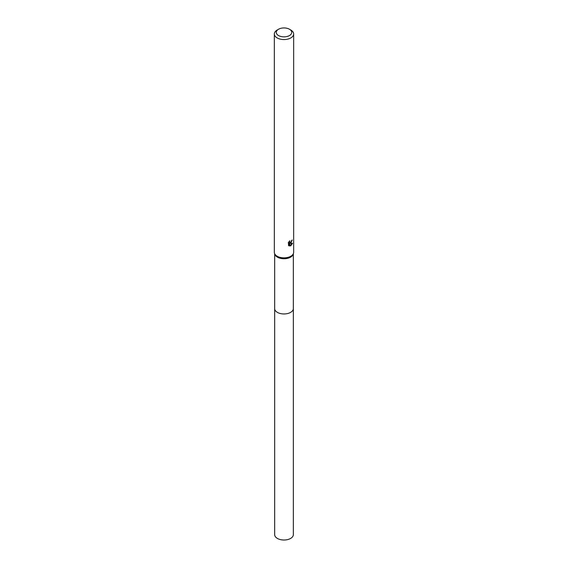 <?xml version="1.0" encoding="UTF-8"?>
<svg xmlns="http://www.w3.org/2000/svg" width="568" height="568" viewBox="0 0 568 568"><rect width="100%" height="100%" fill="white"/><g stroke="black" fill="none" stroke-linecap="round" stroke-linejoin="round"><path stroke-width="0.85" d="M289.467 29.245L290.83 30.033A9.663 5.581 180 0 1 293.663 33.981L293.663 252.284A9.663 5.581 180 0 1 293.507 253.278L293.187 254.301A9.336 5.389 180 0 1 290.603 257.148A9.336 5.389 180 0 1 281.217 258.483A9.336 5.389 180 0 1 274.813 254.301L274.493 253.278A9.663 5.581 180 0 1 274.337 252.284L274.337 33.981A9.663 5.581 180 0 1 277.17 30.033L278.533 29.245A7.732 4.466 180 0 1 289.467 29.245A7.732 4.466 180 0 1 289.467 35.557A7.732 4.466 180 0 1 278.533 35.557A7.732 4.466 180 0 1 278.533 29.245L277.17 30.033M293.336 308.424A9.344 5.396 180 0 1 293.344 308.566A9.336 5.389 180 0 1 290.603 312.379A9.336 5.389 180 0 1 280.429 313.55A9.336 5.389 180 0 1 274.663 308.566A9.344 5.396 180 0 1 274.663 308.424M293.507 253.278A9.663 5.581 180 0 1 290.83 256.232A9.663 5.581 180 0 1 281.117 257.609A9.663 5.581 180 0 1 274.493 253.278M289.51 241.088L289.751 242.444L290.83 242.238L291.632 240.477A9.663 5.581 0 0 0 292.222 239.987L290.83 243.076L289.907 243.423L292.555 243.253L290.83 245.759L290.376 245.951L289.375 243.452L289.375 245.972L288.494 245.454L288.494 242.344M293.663 33.981A9.663 5.581 180 0 1 290.83 37.921A9.663 5.581 180 0 1 280.301 39.135A9.663 5.581 180 0 1 274.337 33.981M288.217 242.884L289.865 240.761M291.242 241.762L289.446 243.161L289.907 243.423M290.234 245.575L291.952 243.374M288.686 245.632L288.913 243.182L289.375 243.452M288.913 245.71L289.375 245.972M291.604 240.804L291.689 240.441M289.545 242.266L288.942 241.705M274.656 308.566A9.344 5.396 180 0 0 277.397 312.386A9.344 5.396 180 0 0 287.578 313.55A9.344 5.396 180 0 0 293.344 308.566L293.344 534.616A9.344 5.396 180 0 1 287.578 539.6A9.344 5.396 180 0 1 277.397 538.428A9.344 5.396 180 0 1 274.656 534.616L274.663 253.818M289.751 242.444L289.289 242.174M293.336 308.566L293.336 253.818"/></g></svg>

